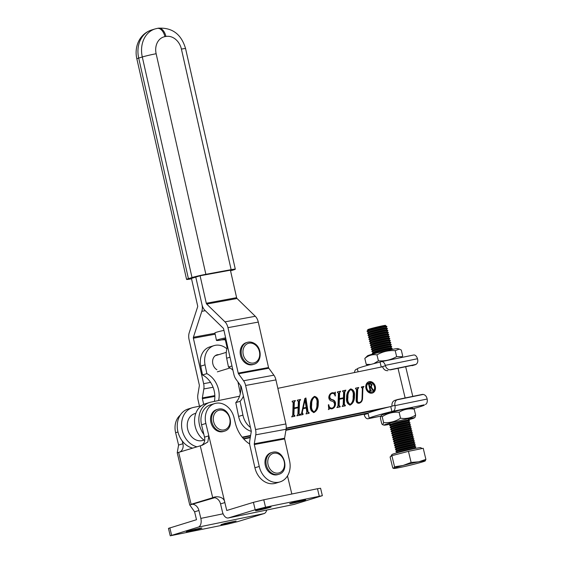 <?xml version="1.0" encoding="UTF-8"?>
<svg xmlns="http://www.w3.org/2000/svg" width="564" height="564" viewBox="0 0 564 564"><rect width="100%" height="100%" fill="white"/><g stroke="black" fill="none" stroke-linecap="round" stroke-linejoin="round"><path stroke-width="0.85" d="M224.098 524.182L236.104 521.009L225.008 523.357L220.926 524.654L224.098 524.182M293.012 503.151A8.234 0.367 166.5 0 0 301.366 501.177A8.234 0.367 166.5 0 0 305.681 499.81A8.234 0.367 166.5 0 0 302.332 500.31A8.234 0.367 166.5 0 0 293.978 502.284A8.234 0.367 166.5 0 0 289.663 503.652A8.234 0.367 166.5 0 0 293.012 503.151M189.582 531.302A8.016 0.352 166.5 0 0 197.717 529.377A8.016 0.352 166.5 0 0 201.912 528.045A8.016 0.352 166.5 0 0 198.655 528.531A8.016 0.352 166.5 0 0 190.519 530.449A8.016 0.352 166.5 0 0 186.324 531.789A8.016 0.352 166.5 0 0 189.582 531.302M258.735 510.201A8.016 0.352 166.5 0 0 266.871 508.277A8.016 0.352 166.5 0 0 271.065 506.944A8.016 0.352 166.5 0 0 267.815 507.431A8.016 0.352 166.5 0 0 259.68 509.348A8.016 0.352 166.5 0 0 255.485 510.688A8.016 0.352 166.5 0 0 258.735 510.201M177.97 431.996L175.615 432.715L178.584 445.066L182.905 443.748A7.635 6.155 -107 0 1 179.535 452.138M175.615 432.715A17.808 14.354 -107 0 1 180.276 415.104M266.702 510.046A7.635 4.505 78.4 0 1 264.058 513.578L198.281 527.129L170.243 535.8L168.46 528.383L196.505 519.712L194.601 511.802L189.758 504.991L214.722 497.709M201.059 445.581A7.635 6.155 73 0 0 204.513 437.156L208.835 435.838L205.867 423.479A17.808 14.354 -107 0 1 214.75 403.542A17.808 14.354 -107 0 1 234.032 417.677L235.28 422.873A30.534 24.604 -107 0 0 249.69 444.037M220.538 503.892L222.435 511.802A7.635 4.505 -101.6 0 0 228.3 517.956A7.635 4.505 -101.6 0 0 228.54 517.9L294.316 504.35L322.354 495.678L265.545 507.205L255.189 509.764L253.412 502.348L226.756 510.483L224.86 502.573L220.538 503.892A7.635 6.155 73 0 0 212.72 497.723C215.765 495.967 224.148 496.235 224.86 502.573L208.835 435.838L207.799 442L202.349 445.2L177.23 452.807L178.584 445.066M291.828 494.008L287.485 475.917M204.513 437.156L201.545 424.798A17.808 14.354 73 0 1 210.428 404.86L214.75 403.542M198.281 527.129A7.635 4.505 -101.6 0 0 200.826 518.394L198.923 510.483L194.601 511.802M182.235 440.963L182.905 443.748M178.647 452.406L191.111 504.315A7.635 6.155 -107 0 1 198.923 510.483M294.316 504.35A7.635 4.505 78.4 0 1 294.07 504.413L228.3 517.956M170.243 535.8L227.045 524.273L237.402 521.714L264.058 513.578M191.111 504.315L212.72 497.723L200.262 445.814M319.252 496.144L317.476 488.727L263.769 499.789L265.545 507.205M255.189 509.764L228.54 517.9M317.476 488.727L320.578 488.262L322.354 495.678M253.412 502.348L263.769 499.789M216.914 369.744A8.143 6.564 -107 0 1 212.79 363.639A8.143 6.564 -107 0 1 216.921 354.855A8.143 6.564 -107 0 1 218.832 354.636M218.606 400.532A21.376 17.223 73 0 0 218.649 390.182A21.376 17.223 73 0 0 206.868 373.643L205.056 364.823A17.808 14.354 -107 0 1 214.101 345.605L209.78 346.923A17.808 14.354 73 0 0 200.735 366.142L202.539 374.961A21.376 17.223 -107 0 1 214.327 391.501A21.376 17.223 -107 0 1 214.383 401.406M243.401 396.161A21.376 17.223 -107 0 1 240.095 401.314L235.773 402.633A21.376 17.223 -107 0 0 240.588 385.557M240.095 401.314L242.922 415.097L238.6 416.422A17.808 14.354 73 0 0 251.276 431.326M242.922 415.097A17.808 14.354 73 0 0 250.451 427.441M227.637 346.698A17.808 14.354 73 0 0 226.672 358.232L228.476 367.044A21.376 17.223 -107 0 1 232.939 370.224M231.98 365.98L228.476 367.044M238.6 416.422L235.773 402.633M225.628 337.815A10.18 0.698 168.4 0 0 218.289 339.613A10.18 0.698 168.4 0 0 216.456 340.409L214.926 332.95A10.18 0.698 -11.6 0 1 216.759 332.154A10.18 0.698 -11.6 0 1 223.957 330.384M216.456 340.409A10.18 0.698 168.4 0 0 220.665 340.12L225.847 338.76M237.938 381.913L240.313 393.51M214.101 345.605A17.808 14.354 -107 0 1 226.897 348.834M206.868 373.643L202.539 374.961M226.143 340.085A15.263 12.302 73 0 0 222.089 339.902M200.1 275.768L206.29 303.249L236.612 297.672L230.415 270.198L200.1 275.768L191.45 278.404L197.647 305.885A1.269 0.747 79.6 0 1 197.626 306.851L189.215 332.774A8.904 5.252 -100.4 0 0 189.06 339.528L199.311 384.986A1.269 0.747 79.6 0 1 199.339 385.741L197.865 394.701A8.904 5.252 -100.4 0 0 198.07 399.989L199.466 406.193M230.563 270.826L233.454 269.944A10.18 0.557 167.3 0 0 235.301 269.19A10.18 0.557 167.3 0 0 231.134 269.67L181.411 49.089A15.263 12.302 73 0 0 165.929 36.449L164.921 36.639A15.263 12.302 73 0 0 156.143 53.735L205.867 274.315A10.18 0.557 167.3 0 0 192.014 277.558L188.418 278.658A10.18 0.557 167.3 0 0 186.571 279.413A10.18 0.557 167.3 0 0 190.738 278.933L191.534 278.785M205.867 274.315L231.134 269.67M205.275 310.686L201.82 311.321A8.904 5.252 79.6 0 0 201.968 304.567L195.778 277.086L201.968 304.567A8.904 5.252 -100.4 0 0 204.951 310.369L223.217 328.149A1.269 0.747 79.6 0 1 223.64 328.981L233.884 374.44A8.904 5.252 -100.4 0 0 235.935 379.156L240.997 386.129A1.269 0.747 79.6 0 1 241.293 386.798L251.227 430.861A1.269 0.747 79.6 0 1 251.255 431.615L249.781 440.576A8.904 5.252 -100.4 0 0 249.986 445.863L254.928 467.775A19.084 15.376 73 0 0 275.655 483.235L279.977 481.917A19.084 15.376 73 0 0 289.572 460.88L284.63 438.968A1.269 0.747 -100.4 0 1 284.601 438.214L286.075 429.253A8.904 5.252 79.6 0 0 285.87 423.966L275.937 379.903A8.904 5.252 79.6 0 0 273.885 375.187L268.824 368.221A1.269 0.747 -100.4 0 1 268.527 367.545L258.284 322.086A8.904 5.252 79.6 0 0 255.302 316.284L237.035 298.497A1.269 0.747 -100.4 0 1 236.612 297.672M206.29 303.249A1.269 0.747 -100.4 0 0 206.713 304.074L224.98 321.861A8.904 5.252 79.6 0 1 227.962 327.663L238.212 373.121A1.269 0.747 -100.4 0 0 238.501 373.791L243.563 380.756A8.904 5.252 79.6 0 1 245.615 385.48L255.548 429.542A8.904 5.252 79.6 0 1 255.753 434.83L254.279 443.783A1.269 0.747 -100.4 0 0 254.308 444.538L259.25 466.456A19.084 15.376 73 0 0 279.977 481.917M369.004 382.871A4.815 3.877 73 0 0 368.786 382.928A4.815 3.877 73 0 0 366.431 388.49A4.815 3.877 73 0 0 371.309 392.206A4.815 3.877 73 0 0 371.591 392.135A4.815 3.877 73 0 0 371.81 392.058M369.498 382.723A4.815 3.877 73 0 0 369.216 382.794A4.815 3.877 73 0 0 366.861 388.356A4.815 3.877 73 0 0 371.746 392.072A4.815 3.877 73 0 0 372.029 392.001A4.815 3.877 73 0 0 374.383 386.439A4.815 3.877 73 0 0 369.498 382.723M372 393.136A5.908 4.759 73 0 0 372.346 393.052A5.908 4.759 73 0 0 375.236 386.22A5.908 4.759 73 0 0 369.244 381.659A5.908 4.759 73 0 0 368.898 381.75A5.908 4.759 73 0 0 366.008 388.575A5.908 4.759 73 0 0 372 393.136M372.127 393.108A5.908 4.759 73 0 0 374.771 386.22A5.908 4.759 73 0 0 368.814 381.793A5.908 4.759 73 0 0 368.687 381.821M358.189 388.279L357.266 389.231L356.899 399.961C356.737 401.878 357.428 402.766 358.958 402.633L359.388 402.499C360.974 401.998 361.848 400.75 362.025 398.769L362.391 388.131L361.411 387.602L361.432 386.946L363.949 386.432L362.892 388.025L362.532 398.607C362.314 401.053 361.221 402.576 359.247 403.175C357.231 403.464 356.201 402.407 356.159 400.01L356.526 389.336L355.546 388.808L355.567 388.159L358.753 387.503L357.696 389.097L357.329 399.827C357.174 401.744 357.858 402.633 359.388 402.499L359.402 402.499M358.373 388.229L357.936 388.356M345.513 390.873L344.794 391.74L344.343 404.663L345.323 405.178L345.302 405.833L342.122 406.489L343.173 404.917L343.398 398.445L339.373 399.27L339.147 405.749L340.127 406.249L340.106 406.905L336.927 407.56L337.977 405.974L338.421 393.052L337.441 392.537L337.462 391.881L340.649 391.226L339.591 392.812L339.394 398.621L343.42 397.789L343.617 391.987L342.637 391.465L342.658 390.817L345.845 390.161L345.316 390.937M310.376 405.199C310.292 400.955 311.702 398.015 314.592 396.379C317.469 397.204 318.688 399.601 318.251 403.577C318.343 407.85 316.94 410.818 314.035 412.488C311.145 411.579 309.925 409.147 310.376 405.199M314.275 396.464L314.155 396.513C317.031 397.331 318.251 399.735 317.821 403.704L318.251 403.577M300.252 400.193L299.533 401.067L299.089 413.983L300.069 414.498L300.048 415.153L296.861 415.809L297.912 414.237L298.137 407.765L294.112 408.597L293.893 415.069L294.873 415.569L294.852 416.225L291.666 416.881L292.716 415.294L293.16 402.379L292.18 401.857L292.208 401.208L295.388 400.553L294.337 402.132L294.133 407.941L298.159 407.109L298.363 401.307L297.376 400.785L297.404 400.137L300.584 399.481L300.055 400.257M382.554 366.769L277.833 388.335M239.573 396.217L210.88 402.125A20.353 16.405 -107 0 0 209.688 402.428A20.353 16.405 -107 0 0 203.844 434.372M389.844 406.771L286.202 428.111M250.627 435.443L242.182 437.178M300.57 414.42L301.592 413.186L304.764 398.642L305.907 397.951L308.085 412.016L309.121 412.636L309.1 413.292L306.005 413.927L306.837 412.009L306.224 408.047L303.094 408.689L302.297 412.362L303.065 414.533L300.549 415.048L300.866 414.329L300.436 414.462M328.354 404.825C328.65 407.215 329.728 408.364 331.597 408.265L332.027 408.139C333.705 407.61 334.544 406.249 334.544 404.057C334.255 402.47 333.387 401.49 331.928 401.124C329.919 400.743 328.875 399.467 328.791 397.296C329.115 394.786 330.3 393.263 332.365 392.72L334.635 392.896L335.376 392.1L335.143 396.041C334.699 394.109 333.726 393.228 332.231 393.397C330.701 393.792 329.891 394.962 329.799 396.908C330.074 398.522 331.005 399.453 332.598 399.707C334.515 400.25 335.502 401.639 335.552 403.852C335.319 406.552 334.121 408.202 331.956 408.801L329.721 408.611L328.784 409.45L328.361 404.966L328.784 404.698C329.08 407.081 330.159 408.23 332.027 408.139L332.097 408.117M331.942 392.826L334.262 393.016M332.231 393.397L331.688 393.552M332.379 408.689L331.956 408.801M346.578 397.74C346.5 393.503 347.903 390.563 350.794 388.92C353.67 389.745 354.89 392.142 354.46 396.118C354.552 400.391 353.149 403.359 350.244 405.03C347.346 404.12 346.127 401.688 346.578 397.74M350.484 389.005L350.364 389.054C353.24 389.879 354.46 392.276 354.03 396.252L354.46 396.118M243.74 439.004L250.261 437.657M285.899 430.318L368.073 413.398M201.277 405.819L193.593 407.398A20.353 16.405 73 0 0 192.402 407.701L188.08 409.027A20.353 16.405 73 0 0 177.406 428.887A20.353 16.405 73 0 0 192.655 448.133M192.402 407.701A20.353 16.405 73 0 0 181.728 427.568A20.353 16.405 73 0 0 196.977 446.815M243.415 438.644L250.331 437.22M285.969 429.874L368.63 412.855M204.683 440.547A20.353 16.405 -107 0 1 194.531 420.363A20.353 16.405 -107 0 1 205.367 403.746L209.688 402.428M381.595 408.9L286.167 428.548M250.55 435.887L242.478 437.551M299.822 400.327L299.103 401.194L299.533 401.067M299.103 401.194L298.652 414.117L299.089 413.983M298.652 414.117L299.71 414.575M299.28 414.709L300.069 414.498M299.639 414.632L299.618 415.245M293.893 415.069L293.456 415.203L293.682 408.724L294.112 408.597M293.456 415.203L294.514 415.647M294.084 415.774L294.873 415.569M294.436 415.703L294.422 416.31M292.201 401.251L295.388 400.553M294.958 400.68L294.937 401.3M294.627 401.399L294.337 402.132M293.907 402.266L293.703 408.075L294.133 407.941M293.703 408.075L298.159 407.109M297.397 400.179L300.584 399.481M300.154 399.608L300.133 400.228M302.297 412.362L301.867 412.495L302.664 408.822L303.094 408.689M301.867 412.495L302.445 414.054L302.875 413.92M302.445 414.054L303.087 413.877M302.656 414.011L302.635 414.618M305.491 398.198L307.655 412.15L308.085 412.016M307.655 412.15L308.91 412.679M308.473 412.813L309.121 412.636M308.684 412.77L308.67 413.377M304.941 400.109L304.511 400.243L302.805 408.146L306.196 407.405L304.941 400.109L303.235 408.012L306.196 407.405M302.805 408.146L303.235 408.012M317.821 403.704C317.913 407.976 316.51 410.952 313.605 412.622M313.626 411.967L314.056 411.833C316.242 410.113 317.194 407.441 316.912 403.81C317.483 400.468 316.7 398.212 314.564 397.035L314.134 397.162C312.012 398.868 311.06 401.483 311.286 405.008C310.715 408.315 311.49 410.634 313.626 411.967L313.944 411.868M314.564 397.035C312.442 398.734 311.497 401.349 311.716 404.874C311.145 408.181 311.927 410.5 314.056 411.833L313.81 411.917M311.286 405.008L311.716 404.874M334.96 392.748L335.058 395.801M335.094 395.907L335.495 395.78M331.794 393.524C330.264 393.926 329.461 395.096 329.369 397.035L329.799 396.908M329.369 397.035C329.637 398.656 330.574 399.587 332.168 399.841L332.598 399.707M332.168 399.841C334.085 400.384 335.072 401.765 335.122 403.986L335.552 403.852M335.122 403.986C334.889 406.686 333.691 408.336 331.519 408.928M328.354 409.584L329.721 408.611M345.076 391.007L344.357 391.874L344.794 391.74M344.357 391.874L343.913 404.797L344.343 404.663M343.913 404.797L344.971 405.255M344.533 405.389L345.323 405.178M344.893 405.312L344.872 405.925M339.147 405.749L338.717 405.876L338.943 399.404L339.373 399.27M338.717 405.876L339.768 406.327M339.338 406.454L340.127 406.249M339.697 406.383L339.676 406.989M337.462 391.931L340.649 391.226M340.219 391.36L340.191 391.98M339.88 392.079L339.591 392.812M339.161 392.946L338.964 398.755L339.394 398.621M338.964 398.755L343.42 397.789M342.658 390.859L345.845 390.161M345.415 390.288L345.394 390.908M354.03 396.252C354.121 400.525 352.712 403.493 349.807 405.163M349.828 404.508L350.265 404.381C352.444 402.654 353.402 399.982 353.12 396.351C353.684 393.016 352.902 390.753 350.773 389.576L350.343 389.71C348.221 391.409 347.269 394.024 347.494 397.549C346.916 400.856 347.699 403.175 349.828 404.508L350.145 404.416M350.773 389.576C348.651 391.282 347.699 393.891 347.925 397.423C347.353 400.722 348.129 403.041 350.265 404.381L350.018 404.459M347.494 397.549L347.925 397.423M361.432 386.989L363.949 386.432M363.519 386.559L363.491 387.172M363.089 387.299L362.462 388.152L362.892 388.025M362.462 388.152L362.095 398.734L362.532 398.607M362.095 398.734C361.884 401.18 360.784 402.703 358.817 403.309M355.567 388.201L358.753 387.503M358.323 387.63L358.295 388.243M357.266 389.231L357.696 389.097M369.328 383.739L368.75 384.246L369.413 387.003L370.583 386.714L371.394 384.902L369.78 383.64L369.18 384.119L369.843 386.869L370.379 386.777M369.406 383.717L368.969 383.844M369.413 387.003L369.843 386.869M367.947 383.731L369.505 383.414L371.613 384.81L370.802 386.982L373.297 390.373M373.234 390.105L373.742 390.281L372.776 390.478L370.647 387.024L369.483 387.306L370.217 390.366L370.865 390.873M370.802 390.605L371.309 390.781L369.716 391.106L370.062 390.351L368.595 384.239L367.939 383.696L369.942 383.28L372.043 384.676L371.232 386.855L373.037 389.787L373.664 389.971M369.646 390.803L370.062 390.351M370.604 390.648L371.239 390.471M370.217 390.366L371.034 390.514M369.913 387.179L370.654 390.239M373.023 390.147L373.46 390.013M372.6 389.921L373.037 389.787M370.802 386.982L371.232 386.855M371.613 384.81L372.043 384.676M369.505 383.414L369.942 383.28M201.82 311.321L193.403 337.244A1.269 0.747 -100.4 0 0 193.381 338.21L203.632 383.668A8.904 5.252 79.6 0 1 203.837 388.956L202.363 397.916A1.269 0.747 -100.4 0 0 202.391 398.67L203.682 404.388M225.346 339.93L227.158 347.96M399.291 349.067L397.676 348.594A15.588 0.691 -13.5 0 0 383.358 351.372A15.588 0.691 -13.5 0 0 367.7 355.701A15.588 0.691 -13.5 0 0 367.453 355.849L364.816 358.443C368.412 355.369 372.466 354.178 376.985 354.869C382.632 351.583 388.709 350.181 395.216 350.667L399.291 349.067L401.286 350.04L402.71 355.983L402.047 356.716L396.647 356.617C391.042 359.895 384.965 361.298 378.416 360.819L373.833 363.639M370.781 364.443L366.248 364.393L367.862 365.232M364.816 358.443L366.248 364.393M376.985 354.869L378.416 360.819M395.216 350.667L396.647 356.617M390.528 424.135A15.588 0.691 -13.5 0 1 384.098 425.157A15.588 0.691 -13.5 0 1 386.876 424.015A15.588 0.691 -13.5 0 1 404.303 419.581A15.588 0.691 -13.5 0 1 414.314 417.903A15.588 0.691 -13.5 0 1 411.516 418.939A15.588 0.691 -13.5 0 1 408.117 419.912M383.626 422.619L382.723 424.755L381.807 423.924L380.376 417.973L380.89 415.929L382.195 416.669L383.626 422.619C389.724 423.028 395.364 421.555 400.539 418.206C406.002 419.059 411.036 418.023 415.633 415.097L414.209 409.147L411.917 407.913A15.588 0.691 -13.5 0 0 400.814 409.95A15.588 0.691 -13.5 0 0 384.5 414.131A15.588 0.691 -13.5 0 0 381.701 415.167L380.89 415.929M382.195 416.669C387.369 413.32 393.002 411.847 399.108 412.256C403.676 409.344 408.703 408.308 414.209 409.147M399.108 412.256L400.539 418.206M414.314 417.903L415.118 417.141L415.633 415.097M195.828 413.306L194.686 413.659A13.994 11.28 73 0 0 187.84 429.831A13.994 11.28 73 0 0 202.039 440.639A13.994 11.28 73 0 0 202.857 440.428L203.999 440.082M224.303 431.22C235.773 428.386 229.731 406.129 218.331 409.14L216.611 409.626A11.449 9.228 73 0 0 211.006 422.859A11.449 9.228 73 0 0 222.618 431.7A11.449 9.228 73 0 0 223.295 431.531L224.303 431.22A11.449 9.228 -107 0 1 223.633 431.397A11.449 9.228 -107 0 1 212.015 422.556A11.449 9.228 -107 0 1 217.619 409.323A11.449 9.228 -107 0 1 218.289 409.147M247.272 342.362L246.264 342.672A11.449 9.228 73 0 0 240.165 352.133A11.449 9.228 73 0 0 246.052 363.484A11.449 9.228 73 0 0 252.947 364.577L253.955 364.266A11.449 9.228 -107 0 1 247.06 363.181A11.449 9.228 -107 0 1 241.173 351.823A11.449 9.228 -107 0 1 247.272 342.362C249.704 341.671 252.094 342.038 254.442 343.469C262.253 347.812 262.063 362.292 253.955 364.266M278.757 474.31A11.449 9.228 -107 0 1 278.087 474.479A11.449 9.228 -107 0 1 266.469 465.638A11.449 9.228 -107 0 1 272.074 452.406L272.786 452.229C284.185 449.219 290.227 471.476 278.757 474.31L277.749 474.62A11.449 9.228 -107 0 1 277.079 474.789A11.449 9.228 -107 0 1 265.461 465.949A11.449 9.228 -107 0 1 271.065 452.716L272.074 452.406A11.449 9.228 -107 0 1 272.743 452.236M422.076 394.469L397.937 399.446A5.09 4.103 73 0 0 397.641 399.516A5.09 4.103 73 0 0 396.894 399.855L423.211 394.433A5.09 4.103 73 0 0 422.076 394.469M413.694 408.576A28.369 1.262 166.5 0 0 424.403 404.966A28.369 1.262 166.5 0 0 424.1 404.86L391.917 411.494A28.369 1.262 166.5 0 0 369.23 418.213A28.369 1.262 166.5 0 0 369.54 418.319L380.742 416.14M396.894 399.855C395.216 401.032 394.546 402.844 394.892 405.276L390.732 406.545L391.917 411.494M390.732 406.545A28.369 1.262 166.5 0 0 368.045 413.271L369.23 418.213M367.037 413.609L368.088 413.454M368.264 418.707A5.09 3.003 -101.6 0 1 368.102 418.749A5.09 3.003 -101.6 0 1 364.295 415.012L364.083 414.216M394.892 405.276L394.962 405.65L427.145 399.023A5.09 3.003 78.4 0 1 425.376 404.473M393.193 411.107A5.09 3.003 -101.6 0 0 394.962 405.65M423.211 394.433C425.193 394.856 426.483 396.266 427.075 398.649L427.145 399.023M392.001 406.158C391.67 403.084 392.692 401.138 395.054 400.32M390.817 369.787L414.956 364.809A5.09 4.103 73 0 0 415.252 364.739A5.09 4.103 73 0 0 415.999 364.4L389.682 369.822A5.09 4.103 73 0 0 390.817 369.787L414.956 364.809M415.999 364.4C417.607 363.244 418.135 361.475 417.579 359.106L417.48 358.739L385.297 365.366L385.395 365.733C386.199 368.052 387.623 369.42 389.682 369.822M413.504 355.045A5.09 3.003 78.4 0 1 413.666 355.003A5.09 3.003 78.4 0 1 417.48 358.739M380.347 367.22A28.369 1.262 -13.5 0 1 381.236 367.002L380.051 362.06A28.369 1.262 -13.5 0 0 357.364 368.778L358.091 371.81M387.933 370.661C385.416 370.851 383.612 369.505 382.512 366.614L381.236 367.002M385.297 365.366A5.09 3.003 -101.6 0 0 381.483 361.63A5.09 3.003 -101.6 0 0 381.32 361.672L380.051 362.06M354.488 372.55A5.09 3.003 -101.6 0 1 356.399 369.272L357.407 368.969M415.252 364.739L412.072 365.691M368.257 329.94L367.728 329.785A9.214 0.409 -13.5 0 1 367.7 329.743L367.742 329.672A9.158 0.409 -13.5 0 1 372.705 328.121A9.158 0.409 -13.5 0 1 381.828 325.971A9.158 0.409 -13.5 0 1 385.536 325.4L385.607 325.442A9.214 0.409 -13.5 0 1 385.6 325.498L385.198 325.872M367.7 329.743A9.214 0.409 -13.5 0 1 372.698 328.185A9.214 0.409 -13.5 0 1 381.877 326.02A9.214 0.409 -13.5 0 1 385.607 325.442M385.684 327.881L386.883 326.739A10.18 0.451 166.5 0 0 386.904 326.704L386.826 326.366A10.18 0.451 166.5 0 0 386.784 326.337L385.141 325.858A8.686 0.388 166.5 0 0 381.645 326.408A8.686 0.388 166.5 0 0 373.121 328.41A8.686 0.388 166.5 0 0 368.299 329.898L367.051 331.075A10.18 0.451 166.5 0 0 367.03 331.117L367.115 331.456A10.18 0.451 166.5 0 0 367.15 331.477L368.736 331.949M386.784 326.337A10.18 0.451 166.5 0 0 382.695 326.986A10.18 0.451 166.5 0 0 372.698 329.334A10.18 0.451 166.5 0 0 367.051 331.075M386.164 329.884L387.369 328.749A10.18 0.451 166.5 0 0 387.39 328.706L387.306 328.375A10.18 0.451 166.5 0 0 387.271 328.347L385.628 327.86A8.686 0.388 166.5 0 0 382.131 328.41A8.686 0.388 166.5 0 0 373.601 330.419A8.686 0.388 166.5 0 0 368.778 331.907L367.538 333.084A10.18 0.451 166.5 0 0 367.516 333.127L367.594 333.458A10.18 0.451 166.5 0 0 367.629 333.486L369.223 333.951M387.271 328.347A10.18 0.451 166.5 0 0 383.175 328.988A10.18 0.451 166.5 0 0 373.185 331.343A10.18 0.451 166.5 0 0 367.538 333.084M386.904 326.704A10.18 0.451 166.5 0 0 382.773 327.317A10.18 0.451 166.5 0 0 372.437 329.757A10.18 0.451 166.5 0 0 367.115 331.456M386.643 331.893L387.849 330.758A10.18 0.451 166.5 0 0 387.87 330.716L387.785 330.377A10.18 0.451 166.5 0 0 387.75 330.356L386.107 329.869A8.686 0.388 166.5 0 0 382.611 330.419A8.686 0.388 166.5 0 0 374.08 332.429A8.686 0.388 166.5 0 0 369.265 333.909L368.017 335.094A10.18 0.451 166.5 0 0 367.996 335.129L368.073 335.467A10.18 0.451 166.5 0 0 368.116 335.495L369.702 335.961M387.75 330.356A10.18 0.451 166.5 0 0 383.654 330.998A10.18 0.451 166.5 0 0 373.664 333.345A10.18 0.451 166.5 0 0 368.017 335.094M387.39 328.706A10.18 0.451 166.5 0 0 383.252 329.327A10.18 0.451 166.5 0 0 372.924 331.766A10.18 0.451 166.5 0 0 367.594 333.458M387.13 333.895L388.328 332.76A10.18 0.451 166.5 0 0 388.349 332.718L388.272 332.386A10.18 0.451 166.5 0 0 388.229 332.358L386.587 331.872A8.686 0.388 166.5 0 0 383.09 332.422A8.686 0.388 166.5 0 0 374.566 334.431A8.686 0.388 166.5 0 0 369.744 335.918L368.496 337.096A10.18 0.451 166.5 0 0 368.475 337.138L368.56 337.469A10.18 0.451 166.5 0 0 368.595 337.498L370.181 337.963M388.229 332.358A10.18 0.451 166.5 0 0 384.133 333.007A10.18 0.451 166.5 0 0 374.144 335.354A10.18 0.451 166.5 0 0 368.496 337.096M387.87 330.716A10.18 0.451 166.5 0 0 383.739 331.329A10.18 0.451 166.5 0 0 373.403 333.775A10.18 0.451 166.5 0 0 368.073 335.467M387.609 335.904L388.808 334.769A10.18 0.451 166.5 0 0 388.836 334.727L388.751 334.396A10.18 0.451 166.5 0 0 388.716 334.367L387.073 333.881A8.686 0.388 166.5 0 0 383.576 334.431A8.686 0.388 166.5 0 0 375.046 336.44A8.686 0.388 166.5 0 0 370.224 337.928L368.983 339.105A10.18 0.451 166.5 0 0 368.962 339.147L369.039 339.479A10.18 0.451 166.5 0 0 369.075 339.507L370.668 339.972M388.716 334.367A10.18 0.451 166.5 0 0 384.62 335.009A10.18 0.451 166.5 0 0 374.63 337.364A10.18 0.451 166.5 0 0 368.983 339.105M388.349 332.718A10.18 0.451 166.5 0 0 384.218 333.338A10.18 0.451 166.5 0 0 373.883 335.777A10.18 0.451 166.5 0 0 368.56 337.469M388.088 337.914L389.294 336.771A10.18 0.451 166.5 0 0 389.315 336.736L389.231 336.398A10.18 0.451 166.5 0 0 389.195 336.37L387.553 335.89A8.686 0.388 166.5 0 0 384.056 336.44A8.686 0.388 166.5 0 0 375.525 338.442A8.686 0.388 166.5 0 0 370.71 339.93L369.462 341.107A10.18 0.451 166.5 0 0 369.441 341.149L369.519 341.488A10.18 0.451 166.5 0 0 369.561 341.509L371.147 341.981M389.195 336.37A10.18 0.451 166.5 0 0 385.099 337.018A10.18 0.451 166.5 0 0 375.109 339.366A10.18 0.451 166.5 0 0 369.462 341.107M388.836 334.727A10.18 0.451 166.5 0 0 384.697 335.347A10.18 0.451 166.5 0 0 374.369 337.787A10.18 0.451 166.5 0 0 369.039 339.479M388.575 339.916L389.773 338.781A10.18 0.451 166.5 0 0 389.794 338.738L389.717 338.407A10.18 0.451 166.5 0 0 389.675 338.379L388.032 337.892A8.686 0.388 166.5 0 0 384.535 338.442A8.686 0.388 166.5 0 0 376.012 340.452A8.686 0.388 166.5 0 0 371.19 341.939L369.942 343.116A10.18 0.451 166.5 0 0 369.921 343.159L370.005 343.49A10.18 0.451 166.5 0 0 370.04 343.518L371.627 343.984M389.675 338.379A10.18 0.451 166.5 0 0 385.579 339.02A10.18 0.451 166.5 0 0 375.589 341.375A10.18 0.451 166.5 0 0 369.942 343.116M389.315 336.736A10.18 0.451 166.5 0 0 385.184 337.35A10.18 0.451 166.5 0 0 374.849 339.789A10.18 0.451 166.5 0 0 369.519 341.488M389.054 341.925L390.253 340.79A10.18 0.451 166.5 0 0 390.274 340.748L390.196 340.409A10.18 0.451 166.5 0 0 390.161 340.388L388.518 339.902A8.686 0.388 166.5 0 0 385.022 340.452A8.686 0.388 166.5 0 0 376.491 342.461A8.686 0.388 166.5 0 0 371.669 343.948L370.428 345.126A10.18 0.451 166.5 0 0 370.407 345.161L370.485 345.499A10.18 0.451 166.5 0 0 370.52 345.528L372.113 345.993M390.161 340.388A10.18 0.451 166.5 0 0 386.065 341.03A10.18 0.451 166.5 0 0 376.075 343.384A10.18 0.451 166.5 0 0 370.428 345.126M389.794 338.738A10.18 0.451 166.5 0 0 385.663 339.359A10.18 0.451 166.5 0 0 375.328 341.798A10.18 0.451 166.5 0 0 370.005 343.49M389.534 343.934L390.739 342.792A10.18 0.451 166.5 0 0 390.76 342.75L390.676 342.418A10.18 0.451 166.5 0 0 390.64 342.39L388.998 341.911A8.686 0.388 166.5 0 0 385.501 342.461A8.686 0.388 166.5 0 0 376.971 344.463A8.686 0.388 166.5 0 0 372.155 345.951L370.908 347.128A10.18 0.451 166.5 0 0 370.886 347.17L370.964 347.502A10.18 0.451 166.5 0 0 371.006 347.53L372.592 348.002M390.64 342.39A10.18 0.451 166.5 0 0 386.544 343.039A10.18 0.451 166.5 0 0 376.555 345.387A10.18 0.451 166.5 0 0 370.908 347.128M390.274 340.748A10.18 0.451 166.5 0 0 386.143 341.361A10.18 0.451 166.5 0 0 375.814 343.807A10.18 0.451 166.5 0 0 370.485 345.499M390.02 345.936L391.219 344.801A10.18 0.451 166.5 0 0 391.24 344.759L391.162 344.428A10.18 0.451 166.5 0 0 391.12 344.4L389.477 343.913A8.686 0.388 166.5 0 0 385.98 344.463A8.686 0.388 166.5 0 0 377.457 346.472A8.686 0.388 166.5 0 0 372.635 347.96L371.387 349.137A10.18 0.451 166.5 0 0 371.366 349.179L371.45 349.511A10.18 0.451 166.5 0 0 371.486 349.539L373.072 350.004M391.12 344.4A10.18 0.451 166.5 0 0 387.024 345.041A10.18 0.451 166.5 0 0 377.034 347.396A10.18 0.451 166.5 0 0 371.387 349.137M390.76 342.75A10.18 0.451 166.5 0 0 386.629 343.37A10.18 0.451 166.5 0 0 376.294 345.81A10.18 0.451 166.5 0 0 370.964 347.502M390.499 347.946L391.698 346.804A10.18 0.451 166.5 0 0 391.719 346.768L391.642 346.43A10.18 0.451 166.5 0 0 391.606 346.402L389.957 345.922A8.686 0.388 166.5 0 0 386.467 346.472A8.686 0.388 166.5 0 0 377.936 348.474A8.686 0.388 166.5 0 0 373.114 349.962L371.873 351.139A10.18 0.451 166.5 0 0 371.852 351.182L371.93 351.52A10.18 0.451 166.5 0 0 371.965 351.541L373.558 352.014M391.606 346.402A10.18 0.451 166.5 0 0 387.51 347.05A10.18 0.451 166.5 0 0 377.52 349.398A10.18 0.451 166.5 0 0 371.873 351.139M391.24 344.759A10.18 0.451 166.5 0 0 387.108 345.379A10.18 0.451 166.5 0 0 376.773 347.819A10.18 0.451 166.5 0 0 371.45 349.511M391.367 349.588L392.184 348.813A10.18 0.451 166.5 0 0 392.206 348.771L392.121 348.439A10.18 0.451 166.5 0 0 392.086 348.411L390.443 347.925A8.686 0.388 166.5 0 0 386.946 348.474A8.686 0.388 166.5 0 0 378.416 350.484A8.686 0.388 166.5 0 0 373.601 351.971L372.353 353.149A10.18 0.451 166.5 0 0 372.332 353.191L372.409 353.522A10.18 0.451 166.5 0 0 372.451 353.55L373.53 353.868M392.086 348.411A10.18 0.451 166.5 0 0 387.99 349.053A10.18 0.451 166.5 0 0 378 351.407A10.18 0.451 166.5 0 0 372.353 353.149M391.719 346.768A10.18 0.451 166.5 0 0 387.588 347.382A10.18 0.451 166.5 0 0 377.26 349.821A10.18 0.451 166.5 0 0 371.93 351.52M392.206 348.771A10.18 0.451 166.5 0 0 388.074 349.391A10.18 0.451 166.5 0 0 377.739 351.83A10.18 0.451 166.5 0 0 372.409 353.522M408.322 422.182L409.527 421.047A10.18 0.451 166.5 0 0 409.549 421.005L409.464 420.673A10.18 0.451 166.5 0 0 409.429 420.645L407.786 420.159A8.686 0.388 166.5 0 0 404.289 420.709A8.686 0.388 166.5 0 0 395.759 422.718A8.686 0.388 166.5 0 0 390.937 424.206L389.696 425.383A10.18 0.451 166.5 0 0 389.675 425.425L389.752 425.757A10.18 0.451 166.5 0 0 389.787 425.785L391.381 426.25M409.429 420.645A10.18 0.451 166.5 0 0 405.333 421.287A10.18 0.451 166.5 0 0 395.343 423.642A10.18 0.451 166.5 0 0 389.696 425.383M408.801 424.191L410.007 423.056A10.18 0.451 166.5 0 0 410.028 423.014L409.95 422.676A10.18 0.451 166.5 0 0 409.908 422.655L408.265 422.168A8.686 0.388 166.5 0 0 404.769 422.718A8.686 0.388 166.5 0 0 396.238 424.727A8.686 0.388 166.5 0 0 391.423 426.208L390.175 427.392A10.18 0.451 166.5 0 0 390.154 427.427L390.232 427.766A10.18 0.451 166.5 0 0 390.274 427.794L391.86 428.259M409.908 422.655A10.18 0.451 166.5 0 0 405.812 423.296A10.18 0.451 166.5 0 0 395.822 425.644A10.18 0.451 166.5 0 0 390.175 427.392M409.549 421.005A10.18 0.451 166.5 0 0 405.41 421.625A10.18 0.451 166.5 0 0 395.082 424.065A10.18 0.451 166.5 0 0 389.752 425.757M409.288 426.194L410.486 425.059A10.18 0.451 166.5 0 0 410.507 425.016L410.43 424.685A10.18 0.451 166.5 0 0 410.395 424.657L408.745 424.17A8.686 0.388 166.5 0 0 405.248 424.72A8.686 0.388 166.5 0 0 396.725 426.729A8.686 0.388 166.5 0 0 391.902 428.217L390.655 429.394A10.18 0.451 166.5 0 0 390.633 429.437L390.718 429.768A10.18 0.451 166.5 0 0 390.753 429.796L392.34 430.261M410.395 424.657A10.18 0.451 166.5 0 0 406.299 425.305A10.18 0.451 166.5 0 0 396.302 427.653A10.18 0.451 166.5 0 0 390.655 429.394M410.028 423.014A10.18 0.451 166.5 0 0 405.897 423.627A10.18 0.451 166.5 0 0 395.561 426.074A10.18 0.451 166.5 0 0 390.232 427.766M409.767 428.203L410.973 427.068A10.18 0.451 166.5 0 0 410.994 427.026L410.909 426.694A10.18 0.451 166.5 0 0 410.874 426.666L409.231 426.18A8.686 0.388 166.5 0 0 405.735 426.729A8.686 0.388 166.5 0 0 397.204 428.739A8.686 0.388 166.5 0 0 392.382 430.226L391.141 431.404A10.18 0.451 166.5 0 0 391.12 431.446L391.197 431.777A10.18 0.451 166.5 0 0 391.233 431.805L392.826 432.271M410.874 426.666A10.18 0.451 166.5 0 0 406.778 427.308A10.18 0.451 166.5 0 0 396.788 429.662A10.18 0.451 166.5 0 0 391.141 431.404M410.507 425.016A10.18 0.451 166.5 0 0 406.376 425.637A10.18 0.451 166.5 0 0 396.041 428.076A10.18 0.451 166.5 0 0 390.718 429.768M410.247 430.212L411.452 429.07A10.18 0.451 166.5 0 0 411.473 429.035L411.396 428.696A10.18 0.451 166.5 0 0 411.353 428.668L409.711 428.189A8.686 0.388 166.5 0 0 406.214 428.739A8.686 0.388 166.5 0 0 397.683 430.741A8.686 0.388 166.5 0 0 392.868 432.228L391.62 433.406A10.18 0.451 166.5 0 0 391.599 433.448L391.677 433.786A10.18 0.451 166.5 0 0 391.719 433.808L393.305 434.28M411.353 428.668A10.18 0.451 166.5 0 0 407.257 429.317A10.18 0.451 166.5 0 0 397.267 431.664A10.18 0.451 166.5 0 0 391.62 433.406M410.994 427.026A10.18 0.451 166.5 0 0 406.856 427.646A10.18 0.451 166.5 0 0 396.527 430.085A10.18 0.451 166.5 0 0 391.197 431.777M410.733 432.214L411.931 431.079A10.18 0.451 166.5 0 0 411.953 431.037L411.875 430.706A10.18 0.451 166.5 0 0 411.84 430.677L410.19 430.191A8.686 0.388 166.5 0 0 406.693 430.741A8.686 0.388 166.5 0 0 398.17 432.75A8.686 0.388 166.5 0 0 393.348 434.238L392.1 435.415A10.18 0.451 166.5 0 0 392.079 435.457L392.163 435.789A10.18 0.451 166.5 0 0 392.199 435.817L393.785 436.282M411.84 430.677A10.18 0.451 166.5 0 0 407.744 431.319A10.18 0.451 166.5 0 0 397.747 433.674A10.18 0.451 166.5 0 0 392.1 435.415M411.473 429.035A10.18 0.451 166.5 0 0 407.342 429.648A10.18 0.451 166.5 0 0 397.007 432.087A10.18 0.451 166.5 0 0 391.677 433.786M411.212 434.224L412.418 433.089A10.18 0.451 166.5 0 0 412.439 433.046L412.354 432.708A10.18 0.451 166.5 0 0 412.319 432.687L410.677 432.2A8.686 0.388 166.5 0 0 407.18 432.75A8.686 0.388 166.5 0 0 398.649 434.759A8.686 0.388 166.5 0 0 393.827 436.24L392.586 437.424A10.18 0.451 166.5 0 0 392.565 437.46L392.643 437.798A10.18 0.451 166.5 0 0 392.678 437.826L394.271 438.291M412.319 432.687A10.18 0.451 166.5 0 0 408.223 433.328A10.18 0.451 166.5 0 0 398.233 435.676A10.18 0.451 166.5 0 0 392.586 437.424M411.953 431.037A10.18 0.451 166.5 0 0 407.821 431.657A10.18 0.451 166.5 0 0 397.486 434.097A10.18 0.451 166.5 0 0 392.163 435.789M411.692 436.226L412.897 435.091A10.18 0.451 166.5 0 0 412.918 435.048L412.841 434.717A10.18 0.451 166.5 0 0 412.799 434.689L411.156 434.202A8.686 0.388 166.5 0 0 407.659 434.752A8.686 0.388 166.5 0 0 399.129 436.762A8.686 0.388 166.5 0 0 394.314 438.249L393.066 439.426A10.18 0.451 166.5 0 0 393.045 439.469L393.122 439.8A10.18 0.451 166.5 0 0 393.164 439.828L394.751 440.294M412.799 434.689A10.18 0.451 166.5 0 0 408.703 435.337A10.18 0.451 166.5 0 0 398.713 437.685A10.18 0.451 166.5 0 0 393.066 439.426M412.439 433.046A10.18 0.451 166.5 0 0 408.301 433.66A10.18 0.451 166.5 0 0 397.972 436.106A10.18 0.451 166.5 0 0 392.643 437.798M412.178 438.235L413.377 437.1A10.18 0.451 166.5 0 0 413.398 437.058L413.32 436.726A10.18 0.451 166.5 0 0 413.285 436.698L411.635 436.212A8.686 0.388 166.5 0 0 408.139 436.762A8.686 0.388 166.5 0 0 399.615 438.771A8.686 0.388 166.5 0 0 394.793 440.258L393.545 441.436A10.18 0.451 166.5 0 0 393.524 441.478L393.609 441.809A10.18 0.451 166.5 0 0 393.644 441.838L395.23 442.303M413.285 436.698A10.18 0.451 166.5 0 0 409.189 437.34A10.18 0.451 166.5 0 0 399.192 439.694A10.18 0.451 166.5 0 0 393.545 441.436M412.918 435.048A10.18 0.451 166.5 0 0 408.787 435.669A10.18 0.451 166.5 0 0 398.452 438.108A10.18 0.451 166.5 0 0 393.122 439.8M412.658 440.244L413.863 439.102A10.18 0.451 166.5 0 0 413.884 439.067L413.8 438.729A10.18 0.451 166.5 0 0 413.764 438.7L412.122 438.221A8.686 0.388 166.5 0 0 408.625 438.771A8.686 0.388 166.5 0 0 400.095 440.773A8.686 0.388 166.5 0 0 395.272 442.261L394.032 443.438A10.18 0.451 166.5 0 0 394.01 443.48L394.088 443.819A10.18 0.451 166.5 0 0 394.123 443.84L395.716 444.312M413.764 438.7A10.18 0.451 166.5 0 0 409.668 439.349A10.18 0.451 166.5 0 0 399.679 441.697A10.18 0.451 166.5 0 0 394.032 443.438M413.398 437.058A10.18 0.451 166.5 0 0 409.267 437.678A10.18 0.451 166.5 0 0 398.931 440.117A10.18 0.451 166.5 0 0 393.609 441.809M413.137 442.246L414.343 441.111A10.18 0.451 166.5 0 0 414.364 441.069L414.286 440.738A10.18 0.451 166.5 0 0 414.244 440.71L412.601 440.223A8.686 0.388 166.5 0 0 409.104 440.773A8.686 0.388 166.5 0 0 400.574 442.782A8.686 0.388 166.5 0 0 395.759 444.27L394.511 445.447A10.18 0.451 166.5 0 0 394.49 445.489L394.567 445.821A10.18 0.451 166.5 0 0 394.61 445.849L396.196 446.314M414.244 440.71A10.18 0.451 166.5 0 0 410.148 441.351A10.18 0.451 166.5 0 0 400.158 443.706A10.18 0.451 166.5 0 0 394.511 445.447M413.884 439.067A10.18 0.451 166.5 0 0 409.746 439.68A10.18 0.451 166.5 0 0 399.418 442.12A10.18 0.451 166.5 0 0 394.088 443.819M413.624 444.256L414.822 443.121A10.18 0.451 166.5 0 0 414.843 443.078L414.766 442.74A10.18 0.451 166.5 0 0 414.73 442.719L413.081 442.232A8.686 0.388 166.5 0 0 409.584 442.782A8.686 0.388 166.5 0 0 401.06 444.792A8.686 0.388 166.5 0 0 396.238 446.272L394.99 447.456A10.18 0.451 166.5 0 0 394.969 447.492L395.054 447.83A10.18 0.451 166.5 0 0 395.089 447.858L396.675 448.324M414.73 442.719A10.18 0.451 166.5 0 0 410.634 443.36A10.18 0.451 166.5 0 0 400.637 445.708A10.18 0.451 166.5 0 0 394.99 447.456M414.364 441.069A10.18 0.451 166.5 0 0 410.232 441.69A10.18 0.451 166.5 0 0 399.897 444.129A10.18 0.451 166.5 0 0 394.567 445.821M414.103 446.265L415.308 445.123A10.18 0.451 166.5 0 0 415.33 445.081L415.245 444.749A10.18 0.451 166.5 0 0 415.21 444.721L413.567 444.242A8.686 0.388 166.5 0 0 410.07 444.792A8.686 0.388 166.5 0 0 401.54 446.794A8.686 0.388 166.5 0 0 396.718 448.281L395.477 449.459A10.18 0.451 166.5 0 0 395.456 449.501L395.533 449.832A10.18 0.451 166.5 0 0 395.568 449.861L397.162 450.333M415.21 444.721A10.18 0.451 166.5 0 0 411.114 445.37A10.18 0.451 166.5 0 0 401.124 447.717A10.18 0.451 166.5 0 0 395.477 449.459M414.843 443.078A10.18 0.451 166.5 0 0 410.712 443.692A10.18 0.451 166.5 0 0 400.377 446.138A10.18 0.451 166.5 0 0 395.054 447.83M414.582 448.267L415.788 447.132A10.18 0.451 166.5 0 0 415.809 447.09L415.731 446.759A10.18 0.451 166.5 0 0 415.689 446.73L414.046 446.244A8.686 0.388 166.5 0 0 410.55 446.794A8.686 0.388 166.5 0 0 402.019 448.803A8.686 0.388 166.5 0 0 397.204 450.291L395.956 451.468A10.18 0.451 166.5 0 0 395.935 451.51L396.013 451.842A10.18 0.451 166.5 0 0 396.055 451.87L397.641 452.335M415.689 446.73A10.18 0.451 166.5 0 0 411.593 447.372A10.18 0.451 166.5 0 0 401.603 449.727A10.18 0.451 166.5 0 0 395.956 451.468M415.33 445.081A10.18 0.451 166.5 0 0 411.191 445.701A10.18 0.451 166.5 0 0 400.863 448.14A10.18 0.451 166.5 0 0 395.533 449.832M415.259 448.465L414.526 448.253A8.686 0.388 166.5 0 0 411.029 448.803A8.686 0.388 166.5 0 0 402.506 450.805A8.686 0.388 166.5 0 0 397.683 452.293L397.134 452.821M415.809 447.09A10.18 0.451 166.5 0 0 411.678 447.71A10.18 0.451 166.5 0 0 401.342 450.15A10.18 0.451 166.5 0 0 396.013 451.842M422.105 448.535L420.681 447.661A14.798 0.656 166.5 0 0 414.688 448.584A14.798 0.656 166.5 0 0 399.954 452.053A14.798 0.656 166.5 0 0 391.931 454.563L390.873 456.283M408.449 451.348L423.233 448.302L425.898 459.399L418.721 461.81L411.114 462.445L403.041 465.49L394.553 466.766L393.475 468.395L393.94 468.444A16.194 0.719 -13.5 0 1 393.876 468.289L392.77 468.042L390.105 456.939L391.888 455.663L408.449 451.348L411.114 462.445M391.888 455.663L394.553 466.766M393.876 468.289A16.194 0.719 -13.5 0 1 403.041 465.49A16.194 0.719 -13.5 0 1 418.721 461.81A16.194 0.719 -13.5 0 1 425.221 460.929L425.898 459.399M390.803 456.445L391.19 456.163M425.221 460.929A16.194 0.719 -13.5 0 1 425.2 460.943A16.194 0.719 -13.5 0 1 416.049 463.721A16.194 0.719 166.5 0 1 400.377 467.408A16.194 0.719 -13.5 0 1 393.94 468.444M200.826 518.394L223.097 513.804M169.849 527.848L171.625 535.264M205.867 423.479L201.545 424.798M230.006 357.216L226.672 358.232M205.056 364.823L200.735 366.142M192.014 277.558L142.297 56.985L138.695 58.085L188.418 278.658M151.483 30.026A25.443 20.508 73 0 0 138.695 58.085A10.18 0.557 167.3 0 0 136.855 58.832C134.161 47.566 138.843 34.235 151.483 30.026L155.086 28.933A25.443 20.508 -107 0 0 142.297 56.985A10.18 0.557 167.3 0 1 156.143 53.735M181.411 49.089A10.18 0.557 -12.7 0 1 185.577 48.61L235.301 269.19M165.929 36.449A10.18 6 -100.4 0 0 158.329 28.2C172.253 27.396 181.34 34.2 185.577 48.61M164.921 36.639A10.18 6 -100.4 0 0 157.321 28.383L158.329 28.2M254.308 444.538L284.63 438.968M227.962 327.663L258.284 322.086M238.212 373.121L268.527 367.545M254.928 467.775L259.25 466.456M254.279 443.783L284.601 438.214M255.753 434.83L286.075 429.253M255.548 429.542L285.87 423.966M245.615 385.48L275.937 379.903M243.563 380.756L273.885 375.187M238.501 373.791L268.824 368.221M224.98 321.861L255.302 316.284M206.713 304.074L237.035 298.497M398.085 368.574L405.142 397.958M356.899 399.961L357.329 399.827M210.576 382.392L203.632 383.668M215.187 334.205L193.381 338.21M214.997 333.275L193.403 337.244M213.079 387.256L203.837 388.956M214.835 395.618L202.363 397.916M214.856 396.379L202.391 398.67M219.304 410.169A10.18 8.199 73 0 0 213.636 421.71A10.18 8.199 73 0 0 224.056 429.937A10.18 8.199 73 0 0 229.724 418.396A10.18 8.199 73 0 0 219.304 410.169M254.491 344.329A10.18 8.199 73 0 0 243.556 348.235A10.18 8.199 73 0 0 248.174 361.862A10.18 8.199 73 0 0 259.109 357.957A10.18 8.199 73 0 0 254.491 344.329M273.766 453.252A10.18 8.199 73 0 0 268.09 464.792A10.18 8.199 73 0 0 278.51 473.027A10.18 8.199 73 0 0 284.185 461.479A10.18 8.199 73 0 0 273.766 453.252M367.079 413.764L364.189 414.646M382.512 366.614L385.395 365.733M177.23 452.807L189.758 504.991M136.855 58.832L186.571 279.413M157.321 28.383L155.086 28.933M368.786 382.928L369.216 382.794M405.735 366.995L412.792 396.386M371.591 392.135L372.029 392.001M369.364 383.724L368.926 383.858M369.906 390.746L369.469 390.873M401.131 357.583L402.047 356.716M384.098 425.157L382.723 424.755M215.208 355.736L226.291 352.359M217.366 371.838L230.063 367.968M368.102 418.749L380.735 416.147M394.758 400.398L397.641 399.516M381.483 361.63L413.666 355.003M407.842 420.18L409.041 419.038M390.894 424.248L389.308 423.775"/></g></svg>
